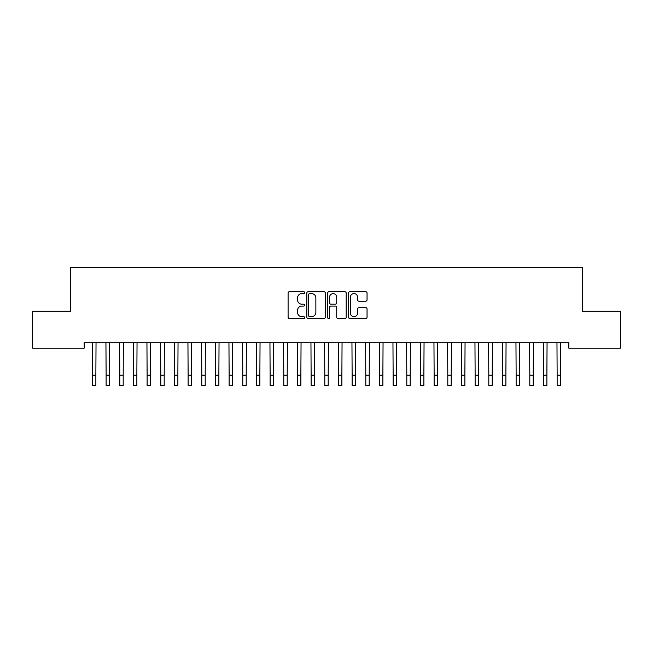<?xml version="1.0" encoding="UTF-8"?>
<svg xmlns="http://www.w3.org/2000/svg" width="653" height="653" viewBox="0 0 653 653"><rect width="100%" height="100%" fill="white"/><g stroke="black" fill="none" stroke-linecap="round" stroke-linejoin="round"><path stroke-width="0.98" d="M304.633 292.658A0.939 0.939 0 0 0 303.694 291.711L289.442 291.711A1.339 1.339 0 0 0 288.095 293.058L288.095 317.203A1.339 1.339 0 0 0 289.442 318.55L303.694 318.55A0.939 0.939 0 0 0 304.633 317.611A0.939 0.939 0 0 0 303.694 316.672L301.849 316.672A4.293 4.293 0 0 1 297.556 312.379L297.556 310.363A4.293 4.293 0 0 1 301.849 306.069L303.694 306.069A0.939 0.939 0 0 0 304.633 305.131A0.939 0.939 0 0 0 303.694 304.192L301.849 304.192A4.293 4.293 0 0 1 297.556 299.898L297.556 297.89A4.293 4.293 0 0 1 301.849 293.597L303.694 293.597A0.939 0.939 0 0 0 304.633 292.658M365.704 301.172A1.339 1.339 0 0 0 367.051 299.833L367.051 293.058A1.339 1.339 0 0 0 365.704 291.711L349.877 291.711A1.339 1.339 0 0 0 348.539 293.058L348.539 317.203A1.339 1.339 0 0 0 349.877 318.55L365.704 318.55A1.339 1.339 0 0 0 367.051 317.203L367.051 309.024A1.339 1.339 0 0 0 365.704 307.677L358.93 307.677A1.339 1.339 0 0 0 357.591 309.024L357.591 313.081A3.592 3.592 0 0 1 353.999 316.672A3.592 3.592 0 0 1 350.416 313.081L350.416 297.18A3.592 3.592 0 0 1 353.999 293.597A3.592 3.592 0 0 1 357.591 297.18L357.591 299.833A1.339 1.339 0 0 0 358.93 301.172L365.704 301.172M568.82 342.719L84.18 342.719L84.18 348.18L32.65 348.18L32.65 311.285L70.508 311.285L70.508 267.542L582.492 267.542L582.492 311.285L620.35 311.285L620.35 348.18L568.82 348.18L568.82 342.719M325.325 293.058A1.339 1.339 0 0 0 323.986 291.711L308.151 291.711A1.339 1.339 0 0 0 306.812 293.058L306.812 317.203A1.339 1.339 0 0 0 308.151 318.55L323.986 318.55A1.339 1.339 0 0 0 325.325 317.203L325.325 293.058M329.014 291.711L344.849 291.711A1.339 1.339 0 0 1 346.188 293.058L346.188 317.203A1.339 1.339 0 0 1 344.849 318.55L338.074 318.55A1.339 1.339 0 0 1 336.728 317.203L336.728 307.408A1.339 1.339 0 0 0 335.389 306.069L330.891 306.069A1.339 1.339 0 0 0 329.553 307.408L329.553 317.611A0.939 0.939 0 0 1 328.614 318.55A0.939 0.939 0 0 1 327.675 317.611L327.675 293.058A1.339 1.339 0 0 1 329.014 291.711M309.628 293.597A0.939 0.939 0 0 0 308.689 294.536L308.689 315.726A0.939 0.939 0 0 0 309.628 316.672L311.579 316.672A4.293 4.293 0 0 0 315.864 312.379L315.864 297.89A4.293 4.293 0 0 0 311.579 293.597L309.628 293.597M336.728 297.246A3.592 3.592 0 0 0 333.144 293.662A3.592 3.592 0 0 0 329.553 297.246L329.553 302.853A1.339 1.339 0 0 0 330.891 304.192L335.389 304.192A1.339 1.339 0 0 0 336.728 302.853L336.728 297.246M92.269 342.719L92.448 375.206L95.86 375.206L96.032 342.719M92.448 375.206L92.448 385.458L95.86 385.458L95.86 375.206M105.941 342.719L106.112 375.206L109.533 375.206L109.704 342.719M106.112 375.206L106.112 385.458L109.533 385.458L109.533 375.206M119.605 342.719L119.777 375.206L123.197 375.206L123.368 342.719M119.777 375.206L119.777 385.458L123.197 385.458L123.197 375.206M133.277 342.719L133.449 375.206L136.861 375.206L137.04 342.719M133.449 375.206L133.449 385.458L136.861 385.458L136.861 375.206M146.941 342.719L147.113 375.206L150.533 375.206L150.704 342.719M147.113 375.206L147.113 385.458L150.533 385.458L150.533 375.206M160.605 342.719L160.785 375.206L164.197 375.206L164.376 342.719M160.785 375.206L160.785 385.458L164.197 385.458L164.197 375.206M174.278 342.719L174.449 375.206L177.869 375.206L178.04 342.719M174.449 375.206L174.449 385.458L177.869 385.458L177.869 375.206M187.942 342.719L188.121 375.206L191.533 375.206L191.704 342.719M188.121 375.206L188.121 385.458L191.533 385.458L191.533 375.206M201.614 342.719L201.785 375.206L205.205 375.206L205.377 342.719M201.785 375.206L201.785 385.458L205.205 385.458L205.205 375.206M215.278 342.719L215.449 375.206L218.869 375.206L219.041 342.719M215.449 375.206L215.449 385.458L218.869 385.458L218.869 375.206M228.95 342.719L229.121 375.206L232.533 375.206L232.713 342.719M229.121 375.206L229.121 385.458L232.533 385.458L232.533 375.206M242.614 342.719L242.785 375.206L246.205 375.206L246.377 342.719M242.785 375.206L242.785 385.458L246.205 385.458L246.205 375.206M256.278 342.719L256.458 375.206L259.87 375.206L260.041 342.719M256.458 375.206L256.458 385.458L259.87 385.458L259.87 375.206M269.95 342.719L270.122 375.206L273.542 375.206L273.713 342.719M270.122 375.206L270.122 385.458L273.542 385.458L273.542 375.206M283.614 342.719L283.786 375.206L287.206 375.206L287.377 342.719M283.786 375.206L283.786 385.458L287.206 385.458L287.206 375.206M297.286 342.719L297.458 375.206L300.87 375.206L301.049 342.719M297.458 375.206L297.458 385.458L300.87 385.458L300.87 375.206M310.95 342.719L311.122 375.206L314.542 375.206L314.713 342.719M311.122 375.206L311.122 385.458L314.542 385.458L314.542 375.206M324.614 342.719L324.794 375.206L328.206 375.206L328.386 342.719M324.794 375.206L324.794 385.458L328.206 385.458L328.206 375.206M338.287 342.719L338.458 375.206L341.878 375.206L342.05 342.719M338.458 375.206L338.458 385.458L341.878 385.458L341.878 375.206M351.951 342.719L352.13 375.206L355.542 375.206L355.714 342.719M352.13 375.206L352.13 385.458L355.542 385.458L355.542 375.206M365.623 342.719L365.794 375.206L369.214 375.206L369.386 342.719M365.794 375.206L365.794 385.458L369.214 385.458L369.214 375.206M379.287 342.719L379.458 375.206L382.878 375.206L383.05 342.719M379.458 375.206L379.458 385.458L382.878 385.458L382.878 375.206M392.959 342.719L393.13 375.206L396.542 375.206L396.722 342.719M393.13 375.206L393.13 385.458L396.542 385.458L396.542 375.206M406.623 342.719L406.795 375.206L410.215 375.206L410.386 342.719M406.795 375.206L406.795 385.458L410.215 385.458L410.215 375.206M420.287 342.719L420.467 375.206L423.879 375.206L424.05 342.719M420.467 375.206L420.467 385.458L423.879 385.458L423.879 375.206M433.959 342.719L434.131 375.206L437.551 375.206L437.722 342.719M434.131 375.206L434.131 385.458L437.551 385.458L437.551 375.206M447.623 342.719L447.795 375.206L451.215 375.206L451.386 342.719M447.795 375.206L447.795 385.458L451.215 385.458L451.215 375.206M461.296 342.719L461.467 375.206L464.879 375.206L465.058 342.719M461.467 375.206L461.467 385.458L464.879 385.458L464.879 375.206M474.96 342.719L475.131 375.206L478.551 375.206L478.722 342.719M475.131 375.206L475.131 385.458L478.551 385.458L478.551 375.206M488.624 342.719L488.803 375.206L492.215 375.206L492.395 342.719M488.803 375.206L488.803 385.458L492.215 385.458L492.215 375.206M502.296 342.719L502.467 375.206L505.887 375.206L506.059 342.719M502.467 375.206L502.467 385.458L505.887 385.458L505.887 375.206M515.96 342.719L516.139 375.206L519.551 375.206L519.723 342.719M516.139 375.206L516.139 385.458L519.551 385.458L519.551 375.206M529.632 342.719L529.803 375.206L533.223 375.206L533.395 342.719M529.803 375.206L529.803 385.458L533.223 385.458L533.223 375.206M543.296 342.719L543.467 375.206L546.888 375.206L547.059 342.719M543.467 375.206L543.467 385.458L546.888 385.458L546.888 375.206M556.968 342.719L557.14 375.206L560.552 375.206L560.731 342.719M557.14 375.206L557.14 385.458L560.552 385.458L560.552 375.206"/></g></svg>
